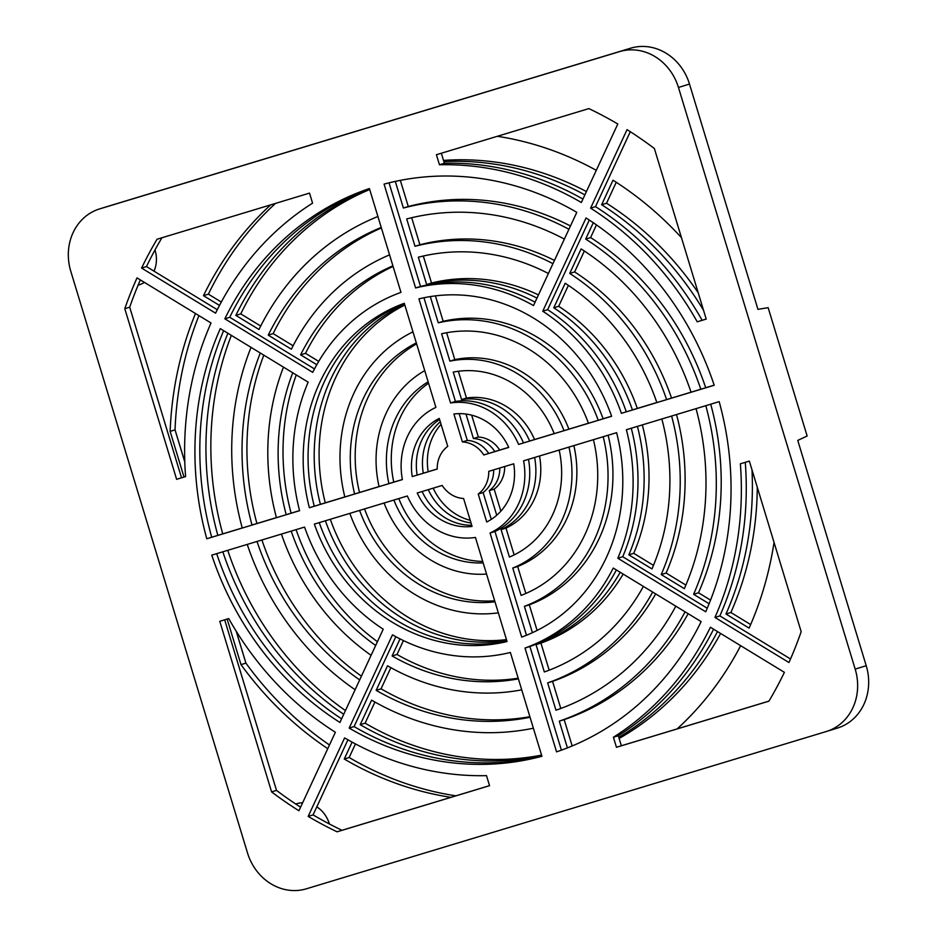 <?xml version="1.0" encoding="UTF-8"?>
<svg xmlns="http://www.w3.org/2000/svg" width="937" height="937" viewBox="0 0 937 937"><rect width="100%" height="100%" fill="white"/><g stroke="black" fill="none" stroke-linecap="round" stroke-linejoin="round"><path stroke-width="1.41" d="M837.209 728.143A51.371 45.89 -107.2 0 0 837.444 728.072A51.371 45.89 -107.2 0 0 866.21 665.703L797.762 440.413L807.144 436.021L768.153 307.676L757.939 309.339L689.491 84.061A51.371 45.89 -107.2 0 0 630.624 48.197L110.812 205.449A51.371 45.89 -107.2 0 0 110.589 205.519A51.371 45.89 -107.2 0 0 110.355 205.59M224.833 318.803L312.724 372.352A188.36 168.273 72.8 0 1 400.966 292.379L369.412 188.548A296.818 265.159 -107.2 0 0 224.833 318.803L229.729 317.292A296.818 265.159 72.8 0 1 369.471 188.724M314.492 368.932L229.729 317.292M439.465 164.76A308.226 275.361 72.8 0 1 581.35 202.509L617.799 124A399.56 356.95 -107.2 0 0 588.881 108.598L436.419 154.722L439.465 164.76L444.372 163.249L441.327 153.235M582.943 199.089A308.226 275.361 -107.2 0 0 444.372 163.249M176.625 479.311L185.596 476.593A308.226 275.361 72.8 0 1 211.024 322.984L137.025 277.891A399.56 356.95 -107.2 0 0 124.797 308.706L176.625 479.311L181.532 477.8L129.693 307.195A399.56 356.95 72.8 0 1 140.351 279.929M124.797 308.706L129.693 307.195M185.596 476.57L181.532 477.8M271.601 791.906A399.56 356.95 -107.2 0 0 298.915 810.763L335.376 732.265A308.226 275.361 72.8 0 1 228.745 618.596L219.773 621.313L271.601 791.906L276.509 790.395L224.681 619.826M300.578 807.19A399.56 356.95 72.8 0 1 276.509 790.395M590.603 208.143A308.226 275.361 72.8 0 1 697.233 321.813L706.205 319.095L654.366 148.503A399.56 356.95 -107.2 0 0 627.052 129.646L590.603 208.143L595.499 206.632L630.296 131.707M697.233 321.813L702.129 320.302A308.226 275.361 -107.2 0 0 595.499 206.632M706.193 319.072L702.129 320.302M141.581 268.076L215.58 313.169A308.226 275.361 72.8 0 1 312.571 203.153L309.515 193.116L157.053 239.24A399.56 356.95 -107.2 0 0 141.581 268.076L146.477 266.565A399.56 356.95 72.8 0 1 161.937 237.764M217.29 309.714L146.477 266.565M309.374 507.737L402.383 479.592A68.495 61.186 72.8 0 1 435.904 407.396L404.292 303.307A176.941 158.084 -107.2 0 0 309.374 507.737L314.27 506.214A176.941 158.084 72.8 0 1 404.386 303.635M402.383 479.557L314.27 506.214M206.796 538.763L299.594 510.688A188.36 168.273 72.8 0 1 308.168 382.167L220.277 328.618A296.818 265.159 -107.2 0 0 206.796 538.763L211.703 537.252A296.818 265.159 72.8 0 1 223.638 330.667M299.594 510.665L211.703 537.252M542.746 311.201A188.36 168.273 72.8 0 1 621.395 413.334L714.193 385.259A296.818 265.159 -107.2 0 0 586.047 217.958L542.746 311.201L547.653 309.69L589.279 220.043M621.395 413.334L626.303 411.823A188.36 168.273 -107.2 0 0 547.653 309.69M596.459 224.903L590.579 237.576L585.684 239.087A268.275 239.673 72.8 0 1 700.806 389.242L626.303 411.823M415.606 287.952A188.36 168.273 72.8 0 1 533.504 305.567L576.794 212.324A296.818 265.159 -107.2 0 0 384.065 184.109L415.606 287.952L420.514 286.429L389.031 182.844M535.062 302.194A188.36 168.273 -107.2 0 0 420.514 286.429M613.407 737.255L616.452 747.293L768.914 701.169A399.56 356.95 -107.2 0 0 784.398 672.333L710.398 627.24A308.226 275.361 72.8 0 1 613.407 737.255L618.303 735.732A308.226 275.361 -107.2 0 0 713.584 629.184M616.452 747.293L621.36 745.77L618.303 735.732M768.937 701.122L621.36 745.77M714.954 617.424L788.954 662.518A399.56 356.95 -107.2 0 0 801.17 631.69L749.342 461.098L740.371 463.815A308.226 275.361 72.8 0 1 714.954 617.424L719.85 615.914A308.226 275.361 -107.2 0 0 745.278 462.328M790.512 658.969L719.85 615.914M617.811 558.241L705.702 611.791A296.818 265.159 -107.2 0 0 719.171 401.645L626.373 429.72A188.36 168.273 72.8 0 1 617.811 558.241L622.707 556.719A188.36 168.273 -107.2 0 0 631.28 428.232M707.236 608.23L622.707 556.719M349.173 728.084A296.818 265.159 -107.2 0 0 541.914 756.288L510.36 652.457A188.36 168.273 72.8 0 1 392.474 634.841L349.173 728.084L354.081 726.573L395.812 636.692M541.844 756.054A296.818 265.159 72.8 0 1 354.081 726.573M308.168 816.396A399.56 356.95 -107.2 0 0 337.086 831.81L489.547 785.686L486.502 775.637A308.226 275.361 72.8 0 1 344.617 737.899L308.168 816.396L313.075 814.885L347.932 739.797M337.086 831.81L341.993 830.287A399.56 356.95 72.8 0 1 313.075 814.885M489.547 785.651L341.993 830.287M211.774 555.149A296.818 265.159 -107.2 0 0 339.932 722.45L383.221 629.207A188.36 168.273 72.8 0 1 304.572 527.074L211.774 555.149M341.595 718.843A296.818 265.159 72.8 0 1 216.693 553.662M525.013 648.029L556.555 751.861A296.818 265.159 -107.2 0 0 701.145 621.606L613.255 568.045A188.36 168.273 72.8 0 1 525.013 648.029L529.909 646.518A188.36 168.273 -107.2 0 0 616.382 569.965M561.404 750.162L529.909 646.518M490.063 533.012L521.686 637.09A176.941 158.084 -107.2 0 0 616.605 432.671L523.584 460.817A68.495 61.186 72.8 0 1 490.063 533.012L494.959 531.502A68.495 61.186 -107.2 0 0 528.491 459.329M526.489 635.251L494.959 531.502M478.221 494.033L486.713 521.979A57.075 50.996 -107.2 0 0 513.734 463.792L488.751 471.358A28.543 25.498 72.8 0 1 478.221 494.033L483.117 492.522A28.543 25.498 -107.2 0 0 493.658 469.87M491.281 519.379L483.117 492.522M475.422 537.44A68.495 61.186 72.8 0 1 407.361 495.978L314.352 524.111A176.941 158.084 -107.2 0 0 507.046 641.529L475.422 537.44M506.929 641.142A176.941 158.084 72.8 0 1 319.259 522.635M450.556 402.969A68.495 61.186 72.8 0 1 518.606 444.431L611.627 416.286A176.941 158.084 -107.2 0 0 418.933 298.88L450.556 402.969L455.452 401.446L423.946 297.755M518.606 444.431L523.514 442.92A68.495 61.186 -107.2 0 0 455.452 401.446M611.615 416.262L523.514 442.92M412.245 476.605L437.216 469.05A28.543 25.498 72.8 0 1 447.745 446.363L439.266 418.417A57.075 50.996 -107.2 0 0 412.245 476.605L417.141 475.094A57.075 50.996 72.8 0 1 439.594 419.518M437.216 469.027L417.141 475.094M417.223 492.991A57.075 50.996 -107.2 0 0 472.072 526.418L463.581 498.472A28.543 25.498 72.8 0 1 442.194 485.436L417.223 492.991M471.721 525.259A57.075 50.996 72.8 0 1 422.13 491.503M462.398 441.936A28.543 25.498 72.8 0 1 483.773 454.972L508.756 447.417A57.075 50.996 -107.2 0 0 453.906 413.99L462.398 441.936L467.294 440.425L459.153 413.627M483.773 454.972L488.681 453.449A28.543 25.498 -107.2 0 0 467.294 440.425M471.674 415.161L478.327 437.017L473.419 438.528A28.543 25.498 72.8 0 1 494.806 451.564L488.681 453.449M678.458 87.469A51.371 45.89 -107.2 0 0 619.603 51.605L99.79 208.857A51.371 45.89 -107.2 0 0 99.556 208.928A51.371 45.89 -107.2 0 0 70.79 271.297L247.509 852.939A51.371 45.89 -107.2 0 0 306.376 888.803L826.188 731.551A51.371 45.89 -107.2 0 0 826.411 731.481A51.371 45.89 -107.2 0 0 855.176 669.1L678.458 87.469L689.491 84.061M138.137 285.129A28.543 25.498 -107.2 0 0 144.439 282.412M154.019 271.156A28.543 25.498 -107.2 0 0 155.062 250.214A28.543 25.498 -107.2 0 0 154.98 249.968M329.379 823.974A28.543 25.498 -107.2 0 0 329.285 823.658A28.543 25.498 -107.2 0 0 316.8 806.851M245.951 663.197L236.253 631.28M184.788 461.882L175.043 429.778M299.571 510.595L286.195 514.671A216.904 193.772 72.8 0 1 292.754 372.774M291.102 513.16A216.904 193.772 72.8 0 1 296.279 374.929M299.582 510.618L286.195 514.671M217.829 535.355L242.238 527.964L217.829 535.355A296.818 265.159 72.8 0 1 227.89 333.256M222.725 533.844A296.818 265.159 72.8 0 1 231.357 335.364M676.526 414.541A228.312 203.973 72.8 0 1 666.113 573.046L685.872 585.086M666.113 573.046L661.217 574.568L684.35 588.659A256.855 229.471 72.8 0 0 696.039 408.649M661.85 418.991A216.904 193.772 72.8 0 1 651.965 568.923L628.832 554.833A188.36 168.273 72.8 0 0 637.418 426.382M642.325 424.894A188.36 168.273 72.8 0 1 633.728 553.322L628.832 554.833M757.283 487.228A308.226 275.361 72.8 0 1 730.872 612.505L750.654 624.557M730.872 612.505L725.976 614.016L749.108 628.106A336.77 300.859 72.8 0 0 774.044 542.406M400.345 180.361L408.286 206.515L403.39 208.026L395.297 181.403M411.694 217.712L419.905 244.768L415.009 246.279L406.705 218.953A256.855 229.471 72.8 0 1 564.367 239.099M419.905 244.768A228.312 203.973 72.8 0 1 554.47 260.416M415.009 246.279A228.312 203.973 72.8 0 1 552.959 263.672M616.253 182.282L606.532 203.224L601.624 204.734L613.021 180.209A336.77 300.859 72.8 0 1 681.457 237.658M585.684 239.087L593.285 222.713M590.579 237.576A268.275 239.673 72.8 0 1 705.713 387.731L700.806 389.242M581.127 248.902A256.855 229.471 72.8 0 1 691.037 392.193L666.617 399.584A228.312 203.973 72.8 0 0 569.731 273.44L581.127 248.902M584.348 250.999L574.627 271.929L569.731 273.44M574.627 271.929A228.312 203.973 72.8 0 1 671.524 398.073M565.175 283.255A216.904 193.772 72.8 0 1 656.849 402.535L632.428 409.926A188.36 168.273 72.8 0 0 553.779 307.793L565.175 283.255M568.384 285.375L558.675 306.282L553.779 307.793M558.675 306.282A188.36 168.273 72.8 0 1 637.324 408.415L632.428 409.926M435.436 295.869L443.166 321.309L438.27 322.82L430.294 296.596M443.166 321.309A148.409 132.585 72.8 0 1 603.112 418.757L598.216 420.28A148.409 132.585 72.8 0 0 438.27 322.82M441.585 333.759A136.989 122.384 72.8 0 1 588.436 423.231L563.969 430.633A108.446 96.886 72.8 0 0 449.901 361.143L441.585 333.759M446.633 332.74L454.808 359.621L449.901 361.143M454.808 359.621A108.446 96.886 72.8 0 1 568.876 429.123M453.239 372.094A97.038 86.684 72.8 0 1 554.177 433.597L529.639 441.022A68.495 61.186 72.8 0 0 461.578 399.56L453.239 372.094M458.345 371.263L466.485 398.049L461.578 399.56M466.485 398.049A68.495 61.186 72.8 0 1 534.535 439.512M473.419 438.528L465.982 414.049M478.327 437.017A28.543 25.498 72.8 0 1 499.702 450.053L494.806 451.564M483.152 562.891A97.038 86.684 72.8 0 1 393.88 500.053M482.707 561.439A97.038 86.684 72.8 0 1 398.787 498.566M506.706 640.404A176.941 158.084 72.8 0 1 325.397 520.773M506.46 639.608A176.941 158.084 72.8 0 1 330.304 519.285M359.691 679.899A256.855 229.471 72.8 0 1 257.007 541.469M361.424 676.163A256.855 229.471 72.8 0 1 261.915 539.981M329.461 744.985A336.77 300.859 72.8 0 1 245.904 663.115L240.996 664.638L227.152 619.076M245.904 663.115L236.194 631.187M327.751 748.663A336.77 300.859 72.8 0 1 240.996 664.638M388.878 483.609L402.371 479.521L388.878 483.609A97.038 86.684 72.8 0 1 428.139 381.816M393.774 482.098A97.038 86.684 72.8 0 1 428.56 383.21M344.828 496.903L320.395 504.329A176.941 158.084 72.8 0 1 404.585 304.302M325.291 502.818A176.941 158.084 72.8 0 1 404.807 305.04M412.959 331.85A148.409 132.585 72.8 0 0 344.839 496.938L320.395 504.329M293.105 345.776L273.135 333.607L268.24 335.13A256.855 229.471 72.8 0 1 381.242 227.445M273.135 333.607A256.855 229.471 72.8 0 1 381.394 227.949M389.569 254.864A228.312 203.973 72.8 0 0 291.36 349.22L268.24 335.13M221.308 302.03L208.377 294.159L203.481 295.67A336.77 300.859 72.8 0 1 270.676 204.863M208.377 294.159A336.77 300.859 72.8 0 1 275.525 203.399M219.492 305.427L203.481 295.67M504.68 466.532A28.543 25.498 72.8 0 1 494.15 489.114L489.255 490.637A28.543 25.498 72.8 0 0 499.784 468.02M559.166 450.053A97.038 86.684 72.8 0 1 509.435 557.058L501.096 529.604A68.495 61.186 72.8 0 0 534.629 457.479M539.536 455.991A68.495 61.186 72.8 0 1 505.992 528.093L501.096 529.604M593.426 439.687A136.989 122.384 72.8 0 1 521.077 595.405L512.762 568.021A108.446 96.886 72.8 0 0 568.97 447.09M573.877 445.602A108.446 96.886 72.8 0 1 517.669 566.51L512.762 568.021M608.113 435.236A148.409 132.585 72.8 0 1 529.311 604.833L524.404 606.344A148.409 132.585 72.8 0 0 603.205 436.724M643.391 586.41A216.904 193.772 72.8 0 1 544.338 671.958L536.034 644.621A188.36 168.273 72.8 0 0 620.2 572.284M623.175 574.1A188.36 168.273 72.8 0 1 540.942 643.11L536.034 644.621M675.823 606.18A256.855 229.471 72.8 0 1 555.957 710.211L547.665 682.886A228.312 203.973 72.8 0 0 652.656 592.067M655.689 593.906A228.312 203.973 72.8 0 1 552.561 681.375L547.665 682.886M688.156 613.688A268.275 239.673 72.8 0 1 564.179 719.628L559.284 721.139A268.275 239.673 72.8 0 0 685.088 611.826M740.652 645.675A336.77 300.859 72.8 0 1 677.17 728.892M720.6 633.459A308.226 275.361 72.8 0 1 619.134 738.461M717.508 631.573A308.226 275.361 72.8 0 1 618.783 737.314M423.266 473.208L437.216 468.98L423.266 473.208A57.075 50.996 72.8 0 1 440.273 421.755M428.174 471.686A57.075 50.996 72.8 0 1 441.058 424.32M260.709 326.041L240.762 313.883L235.855 315.394A296.818 265.159 72.8 0 1 369.588 189.11M240.762 313.883A296.818 265.159 72.8 0 1 369.717 189.532M377.904 216.494A268.275 239.673 72.8 0 0 258.987 329.484L235.855 315.394M318.721 361.389L305.521 353.343L300.613 354.854A216.904 193.772 72.8 0 1 392.908 265.839M305.521 353.343A216.904 193.772 72.8 0 1 393.083 266.436M316.8 364.716L300.613 354.854M379.075 486.549L354.608 493.975A136.989 122.384 72.8 0 1 416.309 342.895M359.515 492.464A136.989 122.384 72.8 0 1 416.602 343.867M424.742 370.642A108.446 96.886 72.8 0 0 379.075 486.572L354.608 493.975M343.715 714.287A296.818 265.159 72.8 0 1 222.83 551.799M345.437 710.574A296.818 265.159 72.8 0 1 227.738 550.324M375.667 645.488A216.904 193.772 72.8 0 1 291.196 531.115M377.424 641.704A216.904 193.772 72.8 0 1 296.104 529.639M494.982 601.812A136.989 122.384 72.8 0 1 359.609 510.419M494.666 600.781A136.989 122.384 72.8 0 1 364.528 508.932M471.018 522.951A57.075 50.996 72.8 0 1 428.279 489.653M470.222 520.328A57.075 50.996 72.8 0 1 433.187 488.165M518.384 678.868A216.904 193.772 72.8 0 1 392.099 655.97L400.029 638.905M518.196 678.212A216.904 193.772 72.8 0 1 397.007 654.459L392.099 655.97M530.049 717.262A256.855 229.471 72.8 0 1 376.159 690.323L387.543 665.785A228.312 203.973 72.8 0 0 521.722 689.843M529.885 716.7A256.855 229.471 72.8 0 1 381.054 688.812L376.159 690.323M541.703 755.597A296.818 265.159 72.8 0 1 360.206 724.676L371.602 700.138A268.275 239.673 72.8 0 0 533.387 728.213M541.563 755.117A296.818 265.159 72.8 0 1 365.102 723.165L360.206 724.676M450.908 797.34A336.77 300.859 72.8 0 1 344.254 759.017L352.101 742.116M455.886 795.841A336.77 300.859 72.8 0 1 349.161 757.506L344.254 759.017M497.36 136.287A336.77 300.859 72.8 0 1 596.295 170.323M423.325 256.012L431.535 283.033L426.64 284.543L418.335 257.206A216.904 193.772 72.8 0 1 548.391 273.499M710.714 404.198A268.275 239.673 72.8 0 1 698.498 592.781L710.551 600.113M698.498 592.781L693.603 594.292L709.11 603.744M184.8 462L175.032 429.872L170.136 431.383A336.77 300.859 72.8 0 1 195.482 313.508M175.032 429.872A336.77 300.859 72.8 0 1 198.925 315.605M184.003 477.05L170.136 431.383M276.415 517.599L252.006 525.013A256.855 229.471 72.8 0 1 260.31 353.015M256.914 523.502A256.855 229.471 72.8 0 1 263.801 355.135M283.478 367.128A228.312 203.973 72.8 0 0 276.427 517.622L252.006 525.013M242.238 527.964A268.275 239.673 72.8 0 1 251.046 347.369M671.618 416.028A228.312 203.973 72.8 0 1 661.217 574.568M633.728 553.322L653.476 565.351M751.989 469.812A308.226 275.361 72.8 0 1 725.976 614.016M408.286 206.515A268.275 239.673 72.8 0 1 570.457 225.981M403.39 208.026A268.275 239.673 72.8 0 1 568.923 229.26M606.532 203.224A308.226 275.361 72.8 0 1 698.206 292.777M601.624 204.734A308.226 275.361 72.8 0 1 703.511 310.252M714.17 385.166L705.713 387.731M691.037 392.193L666.617 399.584M656.837 402.512L637.324 408.415M611.592 416.192L603.112 418.757M611.603 416.227L598.216 420.28M588.436 423.231L563.969 430.633M554.177 433.597L529.639 441.022M508.709 447.324L499.702 450.053M498.332 612.857A148.409 132.585 72.8 0 1 349.829 513.382M371.099 655.314A228.312 203.973 72.8 0 1 281.428 534.078M500.85 511.169L494.15 489.114M496.727 515.245L489.255 490.637M514.144 554.927L505.992 528.093M525.844 593.449L517.669 566.51M537.088 630.449L529.311 604.833M532.415 632.698L524.404 606.344M549.164 670.178L540.942 643.11M560.794 708.477L552.561 681.375M572.179 745.957L564.179 719.628M567.412 747.89L559.284 721.139M355.123 689.726A268.275 239.673 72.8 0 1 247.239 544.42M486.549 574.065A108.446 96.886 72.8 0 1 384.076 503.017M397.007 654.459L403.449 640.58M381.054 688.812L390.87 667.671M365.102 723.165L374.917 702.036M349.161 757.506L355.463 743.919M443.506 160.403A308.226 275.361 72.8 0 1 586.433 191.558M443.869 161.597A308.226 275.361 72.8 0 1 584.899 194.884M431.535 283.033A188.36 168.273 72.8 0 1 538.447 294.897M426.64 284.543A188.36 168.273 72.8 0 1 536.971 298.095M705.807 405.686A268.275 239.673 72.8 0 1 693.603 594.292M302.639 802.763A28.543 25.498 -107.2 0 0 295.729 804.016M619.603 51.605L630.624 48.197M99.79 208.857L110.812 205.449M855.176 669.1L866.21 665.703M99.556 208.928L110.589 205.519M826.411 731.481L837.444 728.072"/></g></svg>
